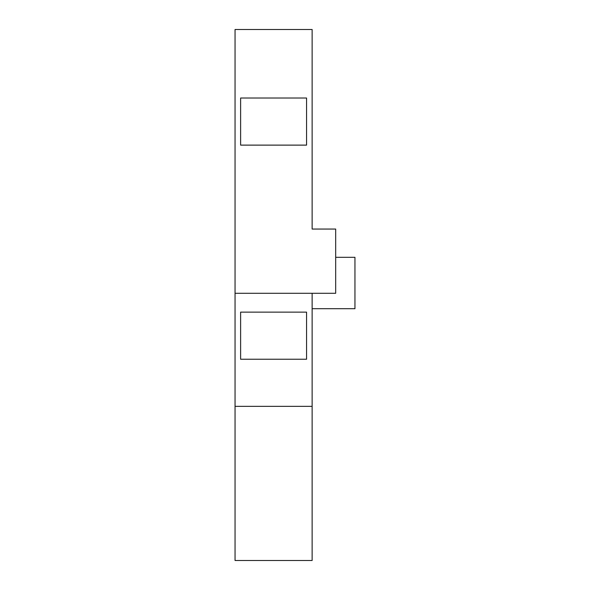 <?xml version="1.0" encoding="UTF-8"?>
<svg xmlns="http://www.w3.org/2000/svg" width="590" height="590" viewBox="0 0 590 590"><rect width="100%" height="100%" fill="white"/><g stroke="black" fill="none" stroke-linecap="round" stroke-linejoin="round"><path stroke-width="0.89" d="M312.132 308.703L354.951 308.703L354.951 257.314L335.681 257.314M235.049 293.289L235.049 29.5L312.132 29.5L312.132 229.053L335.681 229.053L335.681 293.289L235.049 293.289L235.049 560.5L312.132 560.5L312.132 406.34L235.049 406.34M312.132 293.289L312.132 406.34M240.617 98.014L306.564 98.014L306.564 145.118L240.617 145.118L240.617 98.014M240.617 312.132L306.564 312.132L306.564 359.236L240.617 359.236L240.617 312.132"/></g></svg>

